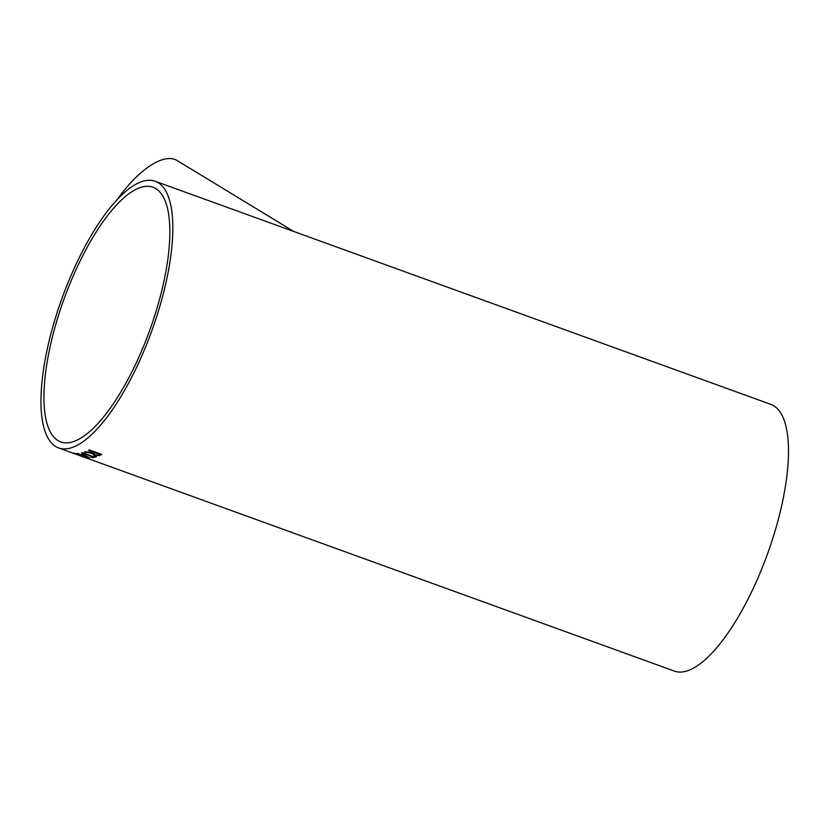 <?xml version="1.0" encoding="UTF-8"?>
<svg xmlns="http://www.w3.org/2000/svg" width="830" height="830" viewBox="0 0 830 830"><rect width="100%" height="100%" fill="white"/><g stroke="black" fill="none" stroke-linecap="round" stroke-linejoin="round"><path stroke-width="1.25" d="M155.22 181.262A141.816 47.756 109.9 0 1 151.807 330.859A141.816 47.756 109.9 0 1 58.577 447.92A141.816 47.756 109.9 0 1 48.721 439.35A141.816 47.756 109.9 0 1 68.589 281.297A141.816 47.756 109.9 0 1 155.22 181.262L770.904 404.407A141.816 47.756 109.9 0 1 767.48 554.004A141.816 47.756 109.9 0 1 674.261 671.055L76.111 454.269A141.816 47.756 109.9 0 1 75.468 454.02L75.323 453.969M58.577 447.92L74.669 453.751A141.816 47.756 109.9 0 0 75.696 454.083L77.128 454.601A141.816 47.756 109.9 0 1 76.111 454.269M78.425 454.581L73.88 453.139M75.354 453.554L87.243 457.766A141.816 47.756 109.9 0 1 85.002 457.382L83.415 456.811A141.816 47.756 109.9 0 0 85.148 457.133L73.922 453.035M85.148 457.133L80.541 455.608M79.836 454.508A141.816 47.756 109.9 0 1 79.192 454.498L80.79 455.068A141.816 47.756 109.9 0 0 81.423 455.079L89.069 457.859A141.816 47.756 109.9 0 0 89.526 457.849L82.71 454.301A141.816 47.756 109.9 0 1 80.479 454.498L77.449 453.398A141.816 47.756 109.9 0 1 76.806 453.408L79.836 454.508L77.128 453.408M92.576 456.832A141.816 47.756 109.9 0 1 90.875 457.154L92.317 457.672A141.816 47.756 109.9 0 0 96.519 456.656L95.087 456.137A141.816 47.756 109.9 0 1 93.334 456.645L82.346 452.661A141.816 47.756 109.9 0 1 81.579 452.848L92.576 456.832L81.786 452.807M94.091 452.35A141.816 47.756 109.9 0 1 93.261 452.744L85.397 451.686A141.816 47.756 109.9 0 1 84.494 452.018L92.172 453.356L94.018 455.141L99.258 455.608A141.816 47.756 109.9 0 0 101.758 454.425L89.329 449.922A141.816 47.756 109.9 0 1 88.509 450.327L94.091 452.35L88.644 450.265M91.922 453.678L91.124 453.305M51.346 433.737A135.435 45.609 109.9 0 1 70.311 282.802A135.435 45.609 109.9 0 1 153.052 187.269A135.435 45.609 109.9 0 1 149.784 330.132A135.435 45.609 109.9 0 1 60.756 441.913A135.435 45.609 109.9 0 1 51.346 433.737M117.123 199.74A77.045 31.25 -58.7 0 1 177.081 160.501L293.82 231.497M91.144 453.201L84.515 451.904M101.644 454.384A141.691 47.725 109.9 0 1 99.289 455.504L94.018 455.141M94.049 455.037L92.203 453.242M94.008 453.481L94.776 454.83L97.795 455.099A141.816 47.756 109.9 0 0 99.507 454.311L95.543 452.765A141.691 47.725 109.9 0 1 94.008 453.481L93.51 453.906M95.543 452.765L95.523 452.869A141.816 47.756 109.9 0 1 93.987 453.585L93.51 453.844M99.507 454.311L95.523 452.869M96.373 456.604A141.691 47.725 109.9 0 1 92.348 457.569L92.317 457.672M92.348 457.569L91.113 457.112M89.329 457.745A141.691 47.725 109.9 0 1 89.111 457.745L81.465 454.975A141.691 47.725 109.9 0 1 80.821 454.965L80.79 455.068M80.821 454.965L79.556 454.508M86.548 456.697L83.519 454.861A141.691 47.725 109.9 0 1 82.108 454.965L86.548 456.697L83.488 454.975A141.816 47.756 109.9 0 1 82.066 455.068M86.828 457.6A141.691 47.725 109.9 0 1 85.044 457.278L84.235 456.977M75.219 453.73L74.244 453.346"/></g></svg>
